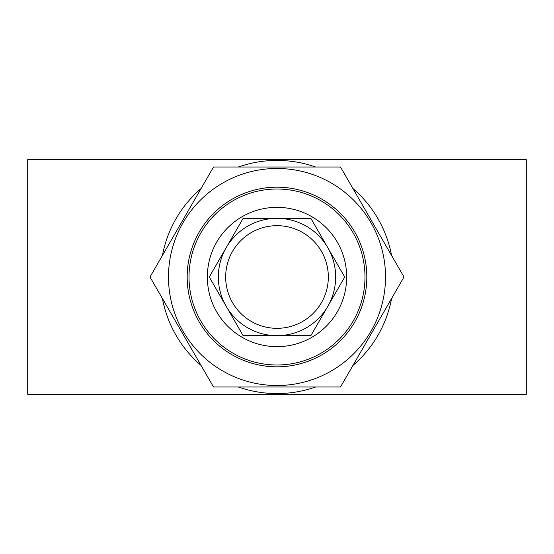 <?xml version="1.0" encoding="UTF-8"?>
<svg xmlns="http://www.w3.org/2000/svg" width="554" height="554" viewBox="0 0 554 554"><rect width="100%" height="100%" fill="white"/><g stroke="black" fill="none" stroke-linecap="round" stroke-linejoin="round"><path stroke-width="0.83" d="M340.502 386.983L403.998 277L340.502 167.017L213.498 167.017L150.002 277L213.498 386.983L340.502 386.983M385.522 277A108.522 108.522 0 0 1 222.743 370.979A108.522 108.522 0 0 1 222.743 183.021A108.522 108.522 0 0 1 385.522 277M327.781 247.638L310.863 218.338L243.137 218.338L226.212 247.652M226.177 247.707L209.267 277L226.191 306.307M226.219 306.362L243.137 335.662L310.863 335.662L327.788 306.348M327.823 306.293L344.733 277L327.809 247.693M390.452 300.469A115.848 115.848 0 0 1 390.445 300.469L380.286 318.079M376.138 325.26L372.191 332.095M356.18 359.823L354.054 363.514A115.848 115.848 0 0 1 354.048 363.514M199.952 363.514A115.848 115.848 0 0 1 199.946 363.514L189.78 345.904M185.638 338.723L181.691 331.888M165.681 304.16L163.555 300.469A115.848 115.848 0 0 1 163.548 300.469M163.548 253.531A115.848 115.848 0 0 1 163.555 253.531L173.714 235.921M177.862 228.74L181.809 221.905M197.82 194.177L199.946 190.486A115.848 115.848 0 0 1 199.952 190.486M27.7 159.684L27.7 394.316L526.3 394.316L526.3 159.684L27.7 159.684M315.669 167.017A116.582 116.582 0 0 0 238.331 167.017M201.088 188.519A116.582 116.582 0 0 0 162.419 255.498M162.419 298.502A116.582 116.582 0 0 0 201.088 365.481M238.331 386.983A116.582 116.582 0 0 0 315.669 386.983M352.912 365.481A116.582 116.582 0 0 0 391.581 298.502M391.581 255.498A116.582 116.582 0 0 0 352.912 188.519M354.048 190.486A115.848 115.848 0 0 1 354.054 190.486L364.22 208.096M368.362 215.277L372.309 222.112M388.319 249.84L390.445 253.531A115.848 115.848 0 0 1 390.452 253.531M313.398 167.017L309.097 167.017M277 366.824A89.824 89.824 0 0 1 199.211 232.091A89.824 89.824 0 0 1 354.789 232.091A89.824 89.824 0 0 1 277 366.824M277 207.341A69.659 69.659 0 0 1 337.324 311.826A69.659 69.659 0 0 1 216.676 311.826A69.659 69.659 0 0 1 277 207.341M328.328 277A51.328 51.328 0 0 1 251.336 321.452A51.328 51.328 0 0 1 251.336 232.548A51.328 51.328 0 0 1 328.328 277M240.602 167.017L244.903 167.017M335.662 277A58.662 58.662 0 0 1 277 335.662A58.662 58.662 0 0 1 218.338 277A58.662 58.662 0 0 1 277 218.338A58.662 58.662 0 0 1 335.662 277M240.602 386.983L244.903 386.983M313.398 386.983L309.097 386.983M277 189.011A87.989 87.989 0 0 1 353.203 320.995A87.989 87.989 0 0 1 200.797 320.995A87.989 87.989 0 0 1 277 189.011"/></g></svg>
